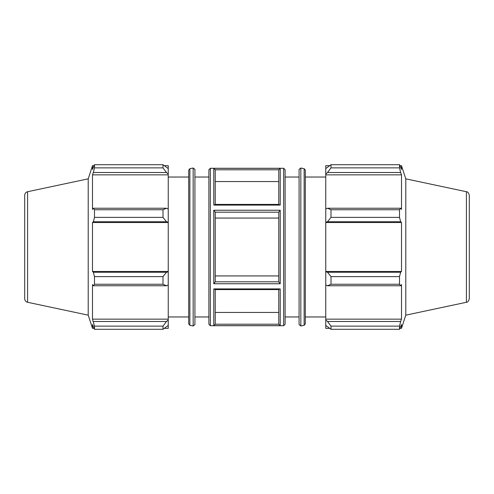 <?xml version="1.0" encoding="UTF-8"?>
<svg xmlns="http://www.w3.org/2000/svg" width="494" height="494" viewBox="0 0 494 494"><rect width="100%" height="100%" fill="white"/><g stroke="black" fill="none" stroke-linecap="round" stroke-linejoin="round"><path stroke-width="0.74" d="M166.49 285.773L168.244 284.964L168.244 271.725L166.49 272.25L162.995 276.615L162.995 284.254L166.49 285.773L93.347 285.773L92.495 284.556L92.495 319.149L94.484 326.133L94.484 329.294L92.495 324.577L92.495 328.337L93.99 328.337M168.244 284.964L168.244 319.927L166.49 321.477L162.995 326.133L162.995 329.294L168.244 325.41L168.244 319.927M168.244 325.41L168.244 328.337L164.521 328.337M164.521 165.663L168.244 165.663L168.244 168.59L162.995 164.706L94.484 164.706L162.995 164.706L162.995 167.867L166.49 172.523L168.244 174.073L168.244 168.59M168.244 174.073L168.244 209.036L166.49 208.227L162.995 209.746L162.995 217.385L166.49 221.75L168.244 222.275L168.244 209.036M168.244 222.275L168.244 271.725M162.995 284.254L94.484 284.254L93.347 285.773M162.995 329.294L94.484 329.294M162.995 167.867L94.484 167.867L93.347 172.523L166.49 172.523M27.584 191.721C25.787 192.234 24.824 193.42 24.7 195.284L24.7 298.716C24.824 300.58 25.787 301.766 27.584 302.279L27.584 191.721L88.216 178.834L92.495 165.663L92.495 169.423L94.484 164.706L94.484 167.867M168.244 222.541L92.495 222.541L93.347 221.75L166.49 221.75M162.995 217.385L94.484 217.385L93.347 221.75M166.49 272.25L93.347 272.25L94.484 276.615L94.484 284.254M93.347 272.25L92.495 271.459L92.495 222.541M166.49 208.227L93.347 208.227L94.484 209.746L94.484 217.385M93.347 208.227L92.495 209.444L92.495 174.851L93.347 172.523M88.216 178.834L88.216 315.166L92.495 328.337M94.484 326.133L162.995 326.133M166.49 321.477L93.347 321.477M94.484 276.615L162.995 276.615M94.484 209.746L162.995 209.746M215.242 204.646L213.785 205.096L280.215 205.096L278.758 204.646M210.351 168.281L208.894 169.745L208.894 324.255L210.351 325.719L210.351 168.281L283.649 168.281L283.649 325.719L285.106 324.255L285.106 169.745L283.649 168.281M215.242 204.417L215.242 169.794L278.758 169.794L280.215 168.343L213.785 168.343L215.242 169.794M279.882 283.445L278.758 281.815L215.242 281.815L215.242 212.185L278.758 212.185L279.882 210.555M214.118 210.555L215.242 212.185M215.242 281.815L214.118 283.445M215.242 324.206L213.785 325.657L280.215 325.657L278.758 324.206L215.242 324.206L215.242 289.583M278.758 289.354L280.215 288.904L213.785 288.904L215.242 289.354M278.758 181.551L215.242 181.551M215.242 275.936L278.758 275.936M278.758 218.064L215.242 218.064M215.242 312.449L278.758 312.449M189.863 168.689L188.702 170.121L188.702 323.879L189.863 325.311L189.863 168.689L193.16 168.003L193.16 325.997L194.92 324.57L194.92 169.43L193.16 168.003M168.244 319.149L92.495 319.149M168.244 271.459L92.495 271.459M168.244 174.851L92.495 174.851M194.92 177.031L208.894 177.031M168.244 177.031L188.702 177.031M327.51 285.773L331.005 284.254L331.005 276.615L327.51 272.25L325.756 271.725L325.756 284.964L327.51 285.773L400.653 285.773L399.516 284.254L331.005 284.254M325.756 271.725L325.756 222.275L327.51 221.75L331.005 217.385L331.005 209.746L327.51 208.227L325.756 209.036L325.756 222.275M325.756 209.036L325.756 174.073L327.51 172.523L331.005 167.867L331.005 164.706L325.756 168.59L325.756 174.073M325.756 168.59L325.756 165.663L329.479 165.663M329.479 328.337L325.756 328.337L325.756 325.41L331.005 329.294L331.005 326.133L327.51 321.477L325.756 319.927L325.756 325.41M325.756 319.927L325.756 284.964M325.756 271.459L401.505 271.459L400.653 272.25L327.51 272.25M331.005 276.615L399.516 276.615L400.653 272.25M325.756 319.149L401.505 319.149L400.653 321.477L327.51 321.477M331.005 326.133L399.516 326.133L400.653 321.477M466.416 191.721C467.676 191.666 468.639 192.858 469.3 195.284L469.3 298.716C468.639 301.142 467.676 302.334 466.416 302.279L466.416 191.721L405.784 178.834L401.505 165.663L401.505 169.423L399.516 164.706L331.005 164.706L399.516 164.706L399.516 167.867L331.005 167.867M327.51 172.523L400.653 172.523L401.505 174.851L401.505 209.444L400.653 208.227L327.51 208.227M331.005 209.746L399.516 209.746L400.653 208.227M405.784 178.834L405.784 315.166L401.505 328.337L401.505 324.577L399.516 329.294L331.005 329.294M400.653 172.523L399.516 167.867M399.516 209.746L399.516 217.385L331.005 217.385M327.51 221.75L400.653 221.75L399.516 217.385M400.653 221.75L401.505 222.541L401.505 271.459M399.516 276.615L399.516 284.254M400.653 285.773L401.505 284.556L401.505 319.149M399.516 326.133L399.516 329.294M325.756 222.541L401.505 222.541M325.756 174.851L401.505 174.851M278.758 289.583L278.758 324.206M278.758 212.185L278.758 281.815M278.758 169.794L278.758 204.417M304.137 168.689L304.137 325.311L305.298 323.879L305.298 170.121L304.137 168.689L300.84 168.003L299.08 169.43L299.08 324.57L300.84 325.997L300.84 168.003M285.106 177.031L299.08 177.031M305.298 177.031L325.756 177.031M213.785 210.24L213.785 283.76L280.215 283.76L280.215 210.24L213.785 210.24M213.785 288.904L213.785 325.657M280.215 325.657L280.215 288.904M213.785 168.343L213.785 205.096M280.215 205.096L280.215 168.343M210.351 325.719L283.649 325.719M189.863 325.311L193.16 325.997M92.495 165.663L93.99 165.663M27.584 302.279L88.216 315.166M194.92 316.969L208.894 316.969M168.244 316.969L188.702 316.969M278.987 204.417L215.014 204.417M278.987 289.583L215.014 289.583M304.137 325.311L300.84 325.997M400.01 328.337L401.505 328.337M400.01 165.663L401.505 165.663M466.416 302.279L405.784 315.166M285.106 316.969L299.08 316.969M305.298 316.969L325.756 316.969"/></g></svg>
